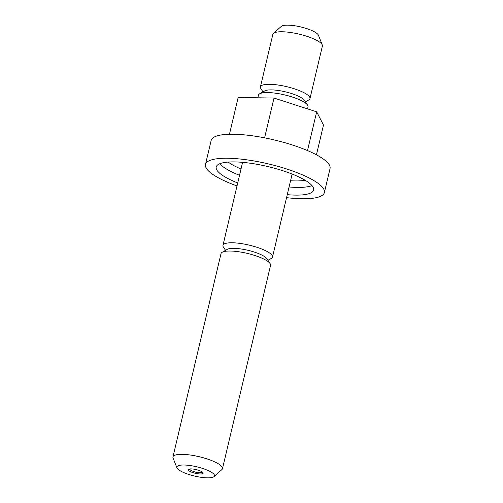 <?xml version="1.0" encoding="UTF-8"?>
<svg xmlns="http://www.w3.org/2000/svg" width="503" height="503" viewBox="0 0 503 503"><rect width="100%" height="100%" fill="white"/><g stroke="black" fill="none" stroke-linecap="round" stroke-linejoin="round"><path stroke-width="0.75" d="M225.558 250.331L223.414 247.092A25.452 6.256 13.3 0 1 222.967 245.357A25.452 6.256 13.3 0 1 232.273 242.773A25.452 6.256 13.3 0 1 259.152 248.042A25.452 6.256 13.3 0 1 272.507 257.064A25.452 6.256 13.3 0 1 271.331 258.423L267.961 260.353M222.489 468.645L270.557 265.326A25.452 6.256 -166.7 0 0 270.111 263.591L266.904 258.756A21.076 5.181 -166.7 0 0 233.958 248.35A21.076 5.181 -166.7 0 0 227.224 249.375L222.188 252.261A25.452 6.256 -166.7 0 0 221.012 253.619L172.95 456.938A25.452 6.256 13.3 0 1 182.262 454.347A25.452 6.256 13.3 0 1 209.135 459.616A25.452 6.256 13.3 0 1 222.489 468.645A25.452 6.256 13.3 0 1 221.892 469.588L214.052 476.605A19.347 4.753 -166.7 0 0 205.74 469.538A19.347 4.753 -166.7 0 0 183.928 465.017A19.347 4.753 -166.7 0 0 176.943 467.828A19.347 4.753 -166.7 0 0 188.455 474.342A19.347 4.753 -166.7 0 0 207.431 477.85A19.347 4.753 -166.7 0 0 214.052 476.605M270.111 263.591A25.452 6.256 -166.7 0 0 230.324 251.028A25.452 6.256 -166.7 0 0 222.188 252.261M176.943 467.828L173.063 458.051A25.452 6.256 13.3 0 1 172.95 456.938M200.32 473.964A7.633 1.874 -166.7 0 0 203.111 473.191A7.633 1.874 -166.7 0 0 199.106 470.481A7.633 1.874 -166.7 0 0 191.039 468.903A7.633 1.874 -166.7 0 0 188.248 469.676A7.633 1.874 -166.7 0 0 192.253 472.386A7.633 1.874 -166.7 0 0 200.32 473.964M287.257 194.667A50.042 12.298 -166.7 0 0 295.324 195.107A50.042 12.298 -166.7 0 0 313.621 190.021A50.042 12.298 -166.7 0 0 287.364 172.271A50.042 12.298 -166.7 0 0 234.524 161.909A50.042 12.298 -166.7 0 0 216.227 166.996A50.042 12.298 -166.7 0 0 237.718 182.96M273.443 33.412L281.29 26.395A19.347 4.753 13.3 0 1 287.911 25.15A19.347 4.753 13.3 0 1 306.88 28.658A19.347 4.753 13.3 0 1 318.399 35.172L322.272 44.949A25.452 6.256 -166.7 0 0 307.119 36.386A25.452 6.256 -166.7 0 0 282.152 31.771A25.452 6.256 -166.7 0 0 273.443 33.412A25.452 6.256 -166.7 0 0 272.846 34.355L260.428 86.887A25.452 6.256 13.3 0 1 269.734 84.303A25.452 6.256 13.3 0 1 296.613 89.572A25.452 6.256 13.3 0 1 309.967 98.601A25.452 6.256 13.3 0 1 308.792 99.952L305.422 101.889M259.649 93.797L264.685 90.905A21.076 5.181 13.3 0 1 271.419 89.886A21.076 5.181 13.3 0 1 304.365 100.286L307.572 105.121A25.452 6.256 -166.7 0 0 267.785 92.565A25.452 6.256 -166.7 0 0 259.649 93.797A25.452 6.256 -166.7 0 0 258.473 95.149L257.85 97.802M263.019 91.86L260.875 88.622A25.452 6.256 13.3 0 1 260.428 86.887M286.553 197.648A61.089 15.015 -166.7 0 0 302.033 198.767A61.089 15.015 -166.7 0 0 324.372 192.561A61.089 15.015 -166.7 0 0 292.318 170.894A61.089 15.015 -166.7 0 0 227.815 158.25A61.089 15.015 -166.7 0 0 205.476 164.456A61.089 15.015 -166.7 0 0 237.014 185.934M324.372 192.561L330.05 168.549A61.089 15.015 -166.7 0 0 297.99 146.889A61.089 15.015 -166.7 0 0 233.486 134.238A61.089 15.015 -166.7 0 0 211.153 140.444L205.476 164.456M264.591 137.847L274.003 98.047L238.152 97.5L229.462 134.257M274.003 98.047L316.664 111.829L307.503 150.579M316.664 111.829L323.479 125.058L316.45 154.817M307.54 108.881L308.018 106.856A25.452 6.256 -166.7 0 0 307.572 105.121M309.967 98.601L322.385 46.062A25.452 6.256 -166.7 0 0 322.272 44.949M311.954 185.569A50.042 12.298 13.3 0 1 297.141 187.424A50.042 12.298 13.3 0 1 289.074 186.984M290.552 180.74A44.949 11.047 -166.7 0 0 295.179 180.929A44.949 11.047 -166.7 0 0 305.095 180.244M239.535 175.277A50.042 12.298 13.3 0 1 219.71 163.764M228.23 162.073A44.949 11.047 -166.7 0 0 241.012 169.027M189.153 469.066L191.417 470.707L195.529 472.172L199.502 472.694L202.577 472.235M222.967 245.357L242.591 162.35M272.507 257.064L292.13 174.057"/></g></svg>
